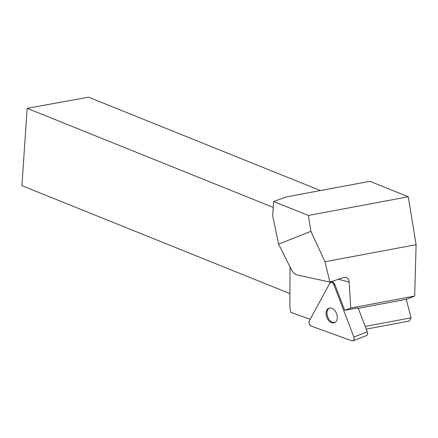 <?xml version="1.0" encoding="UTF-8"?>
<svg xmlns="http://www.w3.org/2000/svg" width="438" height="438" viewBox="0 0 438 438"><rect width="100%" height="100%" fill="white"/><g stroke="black" fill="none" stroke-linecap="round" stroke-linejoin="round"><path stroke-width="0.66" d="M330.641 282.466L331.593 282.099A3.236 2.174 68.8 0 1 334.796 284.35L344.739 310.307L358.114 307.887L367.285 331.834A3.236 2.174 68.8 0 1 366.42 335.618L353.023 340.819A3.236 2.174 -111.2 0 0 353.888 337.036L333.849 284.716A3.236 2.174 -111.2 0 0 330.641 282.466A3.236 2.174 -111.2 0 0 329.792 283.249L309.299 320.912A3.236 2.174 -111.2 0 0 311.303 326.14L351.84 340.802A3.236 2.174 -111.2 0 0 353.023 340.819M336.51 320.835A7.764 5.218 -111.2 0 0 335.645 311.801A7.764 5.218 -111.2 0 0 328.85 308.237A7.764 5.218 -111.2 0 0 326.797 317.364A7.764 5.218 -111.2 0 0 334.473 322.713A7.764 5.218 -111.2 0 0 336.51 320.835M310.164 319.324L290.881 312.349L289.857 307.465L290.044 266.928M338.284 279.291L349.157 282.001L350.761 308.034L344.739 310.307M308.33 215.463L273.651 201.496L272.682 215.693L278.606 244.13L310.925 231.352L308.33 215.463L408.276 196.766L416.1 244.694L414.682 296.077L406.25 299.335L411.107 317.835L409.223 321.065L366.239 329.108M411.107 317.835L365.21 326.42M406.25 299.335L358.273 308.308M414.682 296.077L350.761 308.034M408.276 196.766L369.924 181.321L286.26 196.919L273.651 201.496M320.397 190.552L88.542 97.181L27.172 108.328L21.9 185.663L289.918 293.597M27.172 108.328L273.246 207.426M278.606 244.13L291.659 270.147C293.071 272.743 294.905 274.352 297.167 274.976L329.88 282.061L324.996 261.738L310.925 231.352M349.157 282.001C348.911 279.488 347.854 277.944 345.971 277.358L343.819 277.462L329.88 282.061M416.1 244.694L324.996 261.738M329.343 308.089A7.764 5.218 -111.2 0 0 329.77 320.326A7.764 5.218 -111.2 0 0 334.933 322.494M329.792 283.249L309.299 320.912C308.67 323.145 309.337 324.886 311.303 326.14L351.84 340.802C353.811 340.972 354.49 339.713 353.888 337.036L333.849 284.716C332.508 282.313 331.155 281.826 329.792 283.249M334.796 284.35L333.849 284.716M353.888 337.036L367.285 331.834"/></g></svg>
